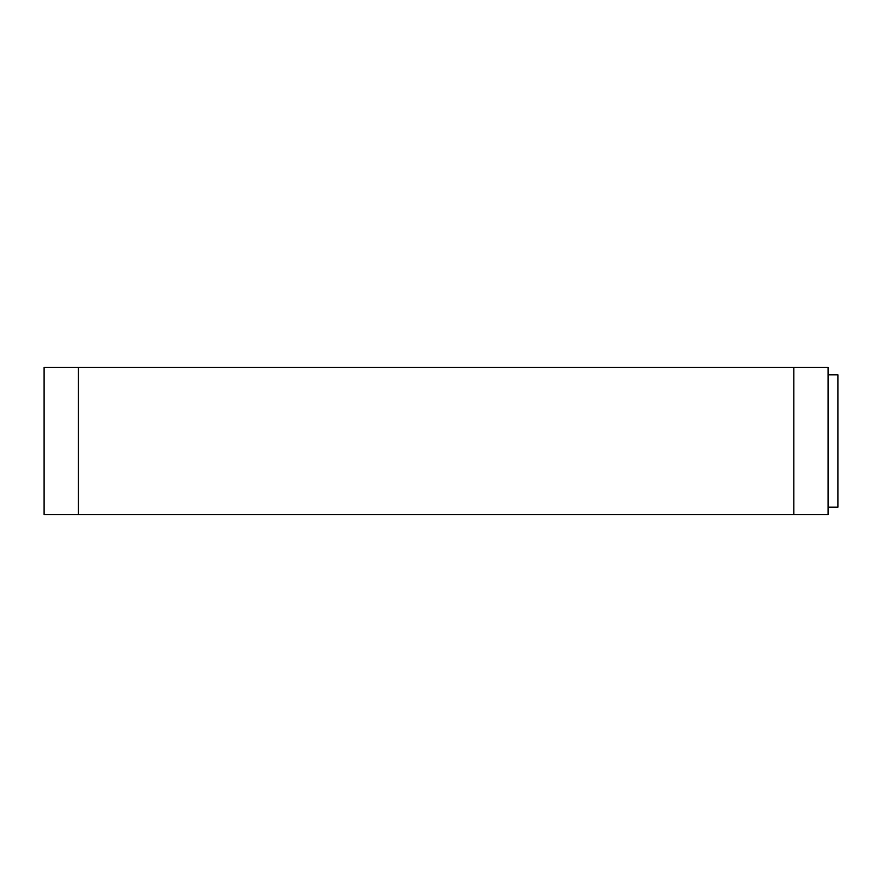 <?xml version="1.0" encoding="UTF-8"?>
<svg xmlns="http://www.w3.org/2000/svg" width="882" height="882" viewBox="0 0 882 882"><rect width="100%" height="100%" fill="white"/><g stroke="black" fill="none" stroke-linecap="round" stroke-linejoin="round"><path stroke-width="1.32" d="M44.1 514.504L828.099 514.504L828.099 367.496L44.1 367.496L44.1 514.504M828.099 507.15L837.9 507.15L837.9 374.85L828.099 374.85L828.099 514.504M78.399 514.504L78.399 367.496M793.8 367.496L793.8 514.504"/></g></svg>
